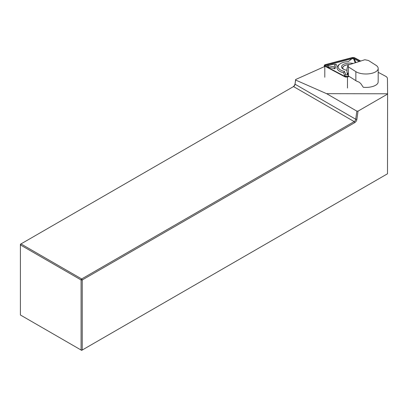 <?xml version="1.0" encoding="UTF-8"?>
<svg xmlns="http://www.w3.org/2000/svg" width="408" height="408" viewBox="0 0 408 408"><rect width="100%" height="100%" fill="white"/><g stroke="black" fill="none" stroke-linecap="round" stroke-linejoin="round"><path stroke-width="0.61" d="M324.804 66.438L295.616 79.529L295.627 80.05L326.63 93.682L387.6 93.779L387.437 78.56A8.201 3.698 0 0 0 385.494 76.189L378.196 72.308M378.19 80.014L378.094 82.569A12.296 5.544 180 0 1 372.994 86.394A12.296 5.544 180 0 1 363.283 87.287L360.692 83.472L358.887 82.028A12.296 5.544 180 0 1 355.853 80.672L348.376 75.908L347.733 73.052L347.499 74.812L348.111 74.618M326.63 93.682L356.862 111.139L355.725 119.248L295.045 84.211A2.188 1.265 -60 0 1 293.52 86.567L20.981 243.918L81.661 278.95L354.205 121.599A2.188 1.265 120 0 0 355.725 119.248L356.878 119.366A3.004 1.734 -60 0 1 354.781 122.604L82.243 279.954L82.243 350.023L387.493 173.788L387.6 93.779M295.627 80.05L295.045 84.211L295.616 79.529M356.878 119.366L358.03 111.134L387.6 94.064M358.03 111.134L356.862 111.139M292.949 86.899A3.004 1.734 120 0 0 295.035 83.666M81.661 350.36L82.243 350.023L81.08 350.023L81.08 279.954L20.4 244.922L20.4 314.991L81.661 350.36M293.52 86.567L354.205 121.599L354.781 122.604M82.243 279.954L81.661 278.95L81.08 279.954L82.243 279.954M20.4 244.922L20.981 243.918L20.4 244.249L20.4 244.922M355.853 80.672L355.858 71.645A12.296 5.544 0 0 0 372.999 72.976A12.296 5.544 0 0 0 378.196 68.457A12.296 5.544 0 0 0 375.936 65.255L368.46 60.486L364.839 59.736L348.014 65.091L348.381 66.881L348.376 75.908M355.858 71.645L348.381 66.881M348.014 65.091L346.994 68.677L346.994 72.333L347.499 74.812M343.551 69.227A6.972 3.142 180 0 1 342.761 67.769A6.972 3.142 180 0 1 349.447 64.637M343.194 69.023A7.104 3.203 180 0 1 349.646 64.571M360.733 61.042L354.746 57.854A2.188 0.984 0 0 0 351.976 57.64L325.37 64.632A2.188 0.984 0 0 0 324.289 65.479A2.188 0.984 0 0 0 324.804 66.116L344.719 76.719A2.188 0.984 0 0 0 347.489 76.933L349.253 76.469M360.284 61.185L354.328 58.018A1.642 0.739 0 0 0 352.252 57.854L325.645 64.841A1.642 0.739 0 0 0 325.059 65.856A1.642 0.739 0 0 0 325.222 65.958L345.137 76.556A1.642 0.739 0 0 0 347.213 76.719L348.937 76.265M335.177 64.229L336.513 64.592L334.922 68.779L328.17 67.039A2.188 0.984 180 0 1 327.369 65.688L328.312 64.959A1.091 0.495 0 0 0 328.71 65.637L334.111 67.029L335.177 64.229L329.057 64.724A1.091 0.495 0 0 0 328.312 64.959M348.544 76.016A2.188 0.984 180 0 1 346.3 76.362A2.188 0.984 180 0 1 344.678 75.582L343.551 72.777A12.709 5.727 180 0 1 338.762 64.877L339.706 64.153A11.618 5.233 0 0 0 344.53 71.477L345.755 74.516A1.091 0.495 0 0 0 346.494 74.899A1.091 0.495 0 0 0 347.59 74.781M348.264 61.608L350.737 59.655A2.188 0.984 180 0 1 350.747 59.645A2.188 0.984 180 0 1 350.758 59.639L348.289 61.603A11.618 5.233 0 0 0 339.706 64.153M356.25 62.47A11.618 5.233 0 0 0 354.929 62.118L353.71 59.078A1.091 0.495 0 0 0 353.578 58.92L354.521 59.65A2.188 0.984 180 0 1 354.787 59.971L355.73 62.317M359.264 61.511L353.909 58.66A1.091 0.495 0 0 0 352.527 58.553L329.032 64.729M328.435 64.882L325.921 65.545A1.091 0.495 0 0 0 325.395 66.05M343.551 72.777L344.53 71.477M353.578 58.92A1.091 0.495 0 0 0 351.691 58.92A1.091 0.495 0 0 0 351.686 58.925L350.737 59.655M353.18 63.449A8.201 3.698 0 0 0 343.663 64.311A8.201 3.698 0 0 0 342.654 68.661A8.201 3.698 0 0 0 346.994 70.278M334.922 68.779L334.111 67.029M347.483 88.057L347.489 76.933M324.799 77.245L324.804 66.116M325.921 65.545L325.645 64.841M352.527 58.553L352.252 57.854M353.909 58.66L354.328 58.018M348.248 75.276L347.81 74.715M344.678 75.582L345.755 74.516M354.787 59.971L353.71 59.078M328.17 67.039L328.71 65.637M378.196 68.457L378.19 79.948M324.289 66.575L324.289 65.479"/></g></svg>
